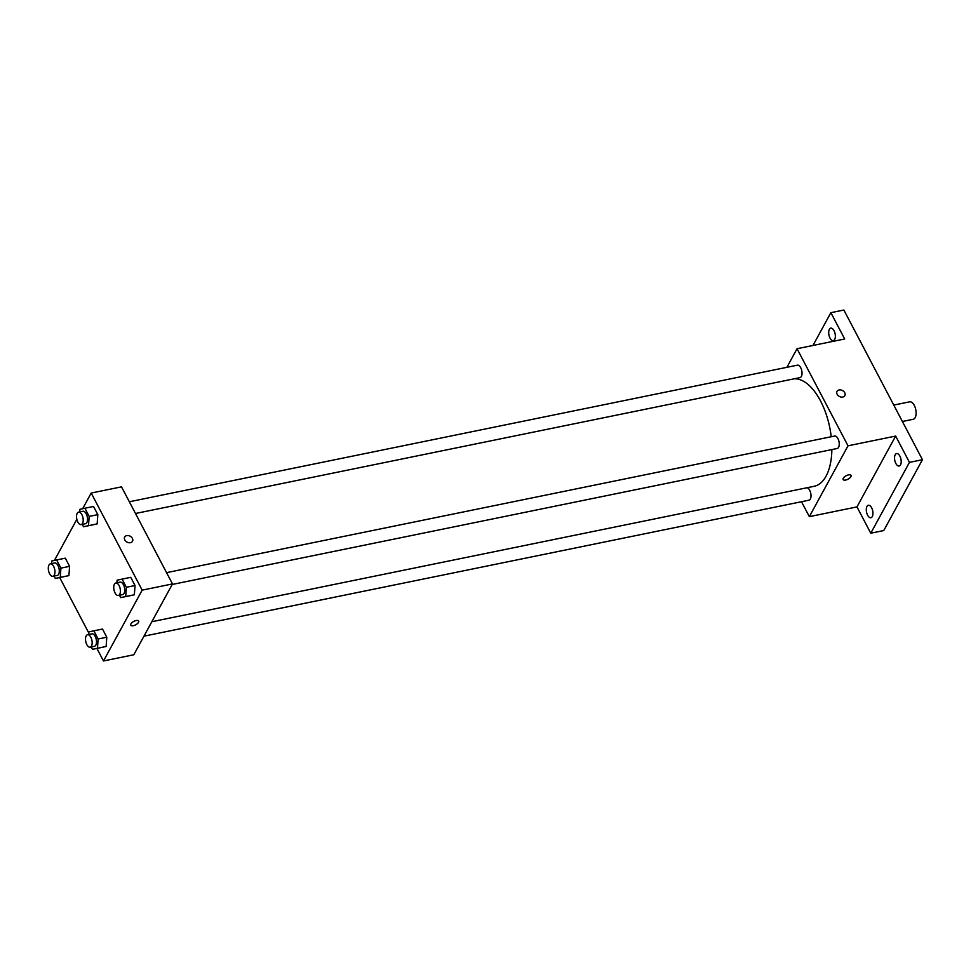 <?xml version="1.0" encoding="UTF-8"?>
<svg xmlns="http://www.w3.org/2000/svg" width="971" height="971" viewBox="0 0 971 971"><rect width="100%" height="100%" fill="white"/><g stroke="black" fill="none" stroke-linecap="round" stroke-linejoin="round"><path stroke-width="1.46" d="M902.387 421.487L913.238 419.266A8.897 4.406 -101.6 0 0 915.168 417.627A8.897 4.406 -101.6 0 0 915.143 407.407A8.897 4.406 -101.6 0 0 909.669 401.824L893.769 405.077M812.982 345.458L830.873 312.686L843.872 310.028L922.45 459.708L883.768 530.542L870.781 533.2L856.968 506.898L895.65 436.064L909.463 462.366L922.45 459.708M830.873 312.686L844.685 338.976L797.045 348.723L848.023 445.81L895.65 436.064M842.792 397.042A4.454 3.338 -151.4 0 1 838.058 395.476A4.454 3.338 -151.4 0 1 837.026 391.362A4.454 3.338 -151.4 0 1 842.537 390.573A4.454 3.338 -151.4 0 1 844.843 395.634A4.454 3.338 -151.4 0 1 842.792 397.042M899.874 456.103A6.36 3.144 78.4 0 1 901.173 462.342A6.36 3.144 78.4 0 1 899.134 466.019A6.36 3.144 78.4 0 1 895.857 463.483A6.36 3.144 78.4 0 1 894.558 457.232A6.36 3.144 78.4 0 1 896.597 453.554A6.36 3.144 78.4 0 1 899.874 456.103M871.642 507.809A6.36 3.144 78.4 0 1 872.929 514.047A6.36 3.144 78.4 0 1 870.902 517.725A6.36 3.144 78.4 0 1 867.613 515.188A6.36 3.144 78.4 0 1 866.326 508.95A6.36 3.144 78.4 0 1 868.353 505.272A6.36 3.144 78.4 0 1 871.642 507.809M909.463 462.366L870.781 533.2M848.023 445.81L809.341 516.645L856.968 506.898M809.341 516.645L801.5 501.728M834.04 330.698A6.36 3.144 78.4 0 1 835.327 336.937A6.36 3.144 78.4 0 1 833.3 340.615A6.36 3.144 78.4 0 1 830.011 338.078A6.36 3.144 78.4 0 1 828.724 331.827A6.36 3.144 78.4 0 1 830.751 328.149A6.36 3.144 78.4 0 1 834.04 330.698M151.852 621.719L814.159 486.289A54.716 27.054 -101.6 0 0 826.042 476.203A54.716 27.054 -101.6 0 0 831.868 449.573M831.212 436.732A54.716 27.054 -101.6 0 0 794.047 378.824M786.898 367.317L797.045 348.723M172.195 584.469L837.196 448.493A6.36 3.144 -101.6 0 0 838.568 447.315A6.36 3.144 -101.6 0 0 838.556 440.021A6.36 3.144 -101.6 0 0 834.647 436.04L166.551 572.647M135.503 513.489L799.983 377.622A6.36 3.144 -101.6 0 0 801.366 376.445A6.36 3.144 -101.6 0 0 801.342 369.15A6.36 3.144 -101.6 0 0 797.434 365.157L129.349 501.764M807.035 487.745A6.36 3.144 78.4 0 1 810.87 493.972A6.36 3.144 78.4 0 1 808.952 500.199L143.963 636.175M843.289 478.242A4.454 1.954 -27.7 0 1 847.343 475.207A4.454 1.954 -27.7 0 1 851.021 475.389A4.454 1.954 -27.7 0 1 847.986 479.189A4.454 1.954 -27.7 0 1 843.144 479.528A4.454 1.954 -27.7 0 1 843.289 478.242M851.021 475.389A4.454 1.954 -27.7 0 1 847.986 479.189A4.454 1.954 -27.7 0 1 843.144 479.528M837.026 391.374A4.454 3.338 -151.4 0 1 842.537 390.573A4.454 3.338 -151.4 0 1 844.843 395.634M82.644 508.719L91.201 493.05L121.509 486.847L172.486 583.935L133.804 654.77L103.484 660.972L96.906 648.422M91.201 493.05L142.167 590.137L172.486 583.935M130.454 542.692A4.454 3.338 -151.4 0 1 125.708 541.138A4.454 3.338 -151.4 0 1 124.689 537.024A4.454 3.338 -151.4 0 1 130.199 536.223A4.454 3.338 -151.4 0 1 132.505 541.284A4.454 3.338 -151.4 0 1 130.454 542.692M65.3 558.179L69.584 566.348L68.917 575.609L63.94 576.677L68.917 575.609L69.584 566.348L65.3 558.179L56.634 559.951L60.93 568.12L60.251 577.369L55.286 578.449L54.036 576.082M130.745 577.332L135.03 585.513L134.362 594.762L129.398 595.842L134.362 594.762L135.03 585.513L130.745 577.332L122.079 579.104L126.376 587.285L125.696 596.534L120.732 597.614L119.482 595.247M54.4 560.437L76.855 519.315M88.798 632.995L59.692 577.551M142.167 590.137L103.484 660.972M93.532 506.461L97.828 514.642L97.149 523.891L92.184 524.971L97.149 523.891L97.828 514.642L93.532 506.461L84.878 508.234L89.162 516.414L88.495 525.663L83.518 526.743L82.28 524.364M102.501 629.05L106.798 637.219L106.118 646.48L101.154 647.56L106.118 646.48L106.798 637.219L102.501 629.05L93.847 630.822L98.132 638.991L97.464 648.252L92.5 649.332L91.25 646.953M130.951 623.892A4.454 1.954 -27.7 0 1 135.005 620.87A4.454 1.954 -27.7 0 1 138.683 621.052A4.454 1.954 -27.7 0 1 135.649 624.851A4.454 1.954 -27.7 0 1 130.806 625.19A4.454 1.954 -27.7 0 1 130.951 623.892M138.683 621.052A4.454 1.954 -27.7 0 1 135.649 624.851A4.454 1.954 -27.7 0 1 130.794 625.178M124.689 537.024A4.454 3.338 -151.4 0 1 130.199 536.223A4.454 3.338 -151.4 0 1 132.505 541.296M88.689 634.5L88.883 631.903L93.847 630.822M90.109 647.184L94.442 646.298A6.36 3.144 -101.6 0 0 95.826 645.132A6.36 3.144 -101.6 0 0 95.813 637.838A6.36 3.144 -101.6 0 0 91.893 633.845L87.56 634.731A6.36 3.144 -101.6 0 0 85.764 641.588A6.36 3.144 -101.6 0 0 90.109 647.184A6.36 3.144 -101.6 0 0 91.492 646.018A6.36 3.144 -101.6 0 0 91.48 638.724A6.36 3.144 -101.6 0 0 87.56 634.731M98.132 638.991L106.798 637.219M97.464 648.252L106.118 646.48M92.5 649.332L101.154 647.56M51.475 563.629L51.669 561.02L56.634 559.951M52.907 576.313L57.228 575.427A6.36 3.144 -101.6 0 0 58.612 574.262A6.36 3.144 -101.6 0 0 58.6 566.967A6.36 3.144 -101.6 0 0 54.692 562.974L50.358 563.86A6.36 3.144 -101.6 0 0 48.55 570.717A6.36 3.144 -101.6 0 0 52.907 576.313A6.36 3.144 -101.6 0 0 54.279 575.148A6.36 3.144 -101.6 0 0 54.267 567.853A6.36 3.144 -101.6 0 0 50.358 563.86M60.93 568.12L69.584 566.348M60.251 577.369L68.917 575.609M55.286 578.449L63.94 576.677M116.921 582.794L117.115 580.185L122.079 579.104M118.353 595.478L122.686 594.592A6.36 3.144 -101.6 0 0 124.057 593.415A6.36 3.144 -101.6 0 0 124.045 586.12A6.36 3.144 -101.6 0 0 120.137 582.139L115.804 583.025A6.36 3.144 -101.6 0 0 113.995 589.883A6.36 3.144 -101.6 0 0 118.353 595.478A6.36 3.144 -101.6 0 0 119.736 594.301A6.36 3.144 -101.6 0 0 119.712 587.006A6.36 3.144 -101.6 0 0 115.804 583.025M126.376 587.285L135.03 585.513M125.696 596.534L134.362 594.762M120.732 597.614L129.398 595.842M79.719 511.911L79.901 509.314L84.878 508.234M81.139 524.607L85.472 523.721A6.36 3.144 -101.6 0 0 86.856 522.544A6.36 3.144 -101.6 0 0 86.832 515.249A6.36 3.144 -101.6 0 0 82.923 511.256L78.59 512.142A6.36 3.144 -101.6 0 0 76.782 519A6.36 3.144 -101.6 0 0 81.139 524.607A6.36 3.144 -101.6 0 0 82.523 523.43A6.36 3.144 -101.6 0 0 82.511 516.135A6.36 3.144 -101.6 0 0 78.59 512.142M89.162 516.414L97.828 514.642M88.495 525.663L97.149 523.891M83.518 526.743L92.184 524.971"/></g></svg>
